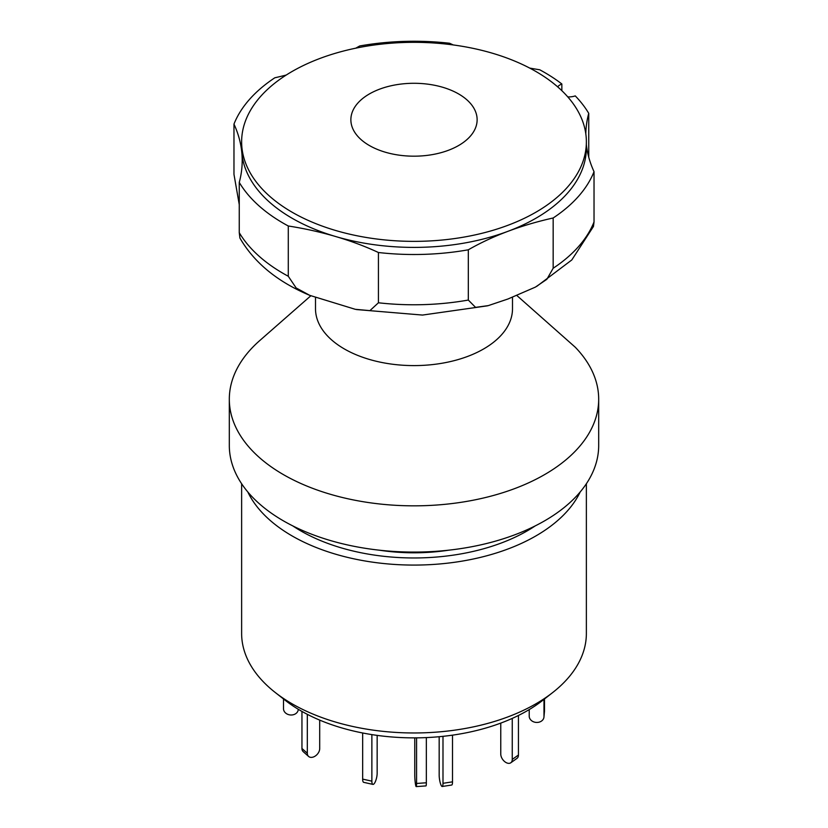 <?xml version="1.0" encoding="UTF-8"?>
<svg xmlns="http://www.w3.org/2000/svg" width="828" height="828" viewBox="0 0 828 828"><rect width="100%" height="100%" fill="white"/><g stroke="black" fill="none" stroke-linecap="round" stroke-linejoin="round"><path stroke-width="1.24" d="M292.739 525.873A160.063 92.415 0 0 0 300.823 530.903A160.063 92.415 0 0 0 535.261 525.873M580.2 491.946A172.369 99.515 180 0 1 292.118 535.933A172.369 99.515 180 0 1 247.8 491.946M586.369 483.738L586.369 633.441A172.369 99.515 180 0 1 552.752 692.498A172.369 99.515 180 0 1 292.118 703.821A172.369 99.515 180 0 1 275.248 692.498A172.369 99.515 180 0 1 241.631 633.441L241.631 483.738M275.248 692.498L285.225 700.312A159.98 92.363 0 0 0 300.885 710.817A159.98 92.363 0 0 0 542.775 700.312L552.752 692.498M543.975 699.37L543.975 716.634A7.39 6.024 5.2 0 1 543.955 717.079A7.39 6.024 5.2 0 1 536.596 722.44A7.39 6.024 5.2 0 1 529.216 716.179L529.216 709.586M544.493 698.967L544.493 710.952A7.39 6.024 5.2 0 1 544.472 711.397L543.955 717.079M512.253 718.404L512.253 759.442A7.39 4.689 54.5 0 1 510.793 762.774A7.39 4.689 54.5 0 1 506.508 762.785A7.39 4.689 54.5 0 1 500.764 754.07L500.764 723.103M518.442 715.464L518.442 755.022A7.39 4.689 54.5 0 1 516.993 758.355L510.793 762.774M442.99 736.34L442.99 783.309A7.39 1.563 81.2 0 1 442.214 786.496A7.39 1.563 81.2 0 1 441.086 785.223A7.39 1.563 81.2 0 1 439.171 775.07L439.171 736.723M452.512 735.15L452.512 781.839A7.39 1.563 81.2 0 1 451.726 785.016L442.214 786.496M362.664 732.987L362.664 779.117A7.39 2.163 102.5 0 0 363.72 782.346L372.91 784.385A7.39 2.163 102.5 0 0 374.515 783.205A7.39 2.163 102.5 0 0 377.154 773.197L377.154 735.388M371.865 734.612L371.865 781.156A7.39 2.163 102.5 0 0 372.91 784.385M301.951 711.428L301.951 748.471A7.39 5.061 131.6 0 0 303.234 751.669L308.596 756.44A7.39 5.061 131.6 0 0 313.512 756.947A7.39 5.061 131.6 0 0 319.701 748.595L319.701 720.122M307.312 714.336L307.312 753.242A7.39 5.061 131.6 0 0 308.596 756.44M283.507 698.967L283.507 708.747A7.39 6.024 -174.8 0 0 290.887 714.999A7.39 6.024 -174.8 0 0 298.246 709.637A7.39 6.024 -174.8 0 0 298.266 709.275L298.246 709.637M416.567 737.862L416.567 783.464A7.39 0.735 85.9 0 1 416.194 786.6A7.39 0.735 85.9 0 1 415.666 785.265A7.39 0.735 85.9 0 1 414.766 774.998L414.766 737.872M426.348 737.593L426.348 782.77A7.39 0.735 85.9 0 1 425.965 785.907L416.194 786.6M379.089 550.154A135.44 78.194 0 0 0 448.911 550.154M355.729 48.19A246.247 142.168 0 0 0 359.683 45.975A184.685 106.626 180 0 1 449.573 43.253A246.247 142.168 0 0 0 453.299 44.95M536.72 286.384L571.796 259.961L593.459 226.458L594.028 221.945L594.028 171.675A184.685 106.626 180 0 1 553.166 217.981L553.166 268.251L546.863 279.295L535.385 287.119L507.885 299.022L488.323 305.604L475.562 307.374L468.317 300.057L468.317 249.797A184.685 106.626 180 0 1 378.427 252.509A246.247 142.168 0 0 0 288.289 225.992A184.685 106.626 180 0 1 239.261 182.408A246.247 142.168 0 0 0 242.2 160.528A246.247 142.168 0 0 0 233.972 124.086A184.685 106.626 180 0 1 274.834 77.78A246.247 142.168 0 0 0 286.24 75.037M512.501 297.262L512.501 308.73A98.501 56.863 180 0 1 467.644 356.423A98.501 56.863 180 0 1 367.001 358.71A98.501 56.863 180 0 1 315.499 308.73L315.499 297.625M516.889 295.534L575.253 347.222A184.685 106.626 180 0 1 598.685 399.21A184.685 106.626 180 0 1 514.592 488.634A184.685 106.626 180 0 1 325.88 492.919A184.685 106.626 180 0 1 229.315 399.21A184.685 106.626 180 0 1 259.754 340.567L310.821 295.793M598.685 399.21L598.685 445.454A184.685 106.626 180 0 1 514.592 534.878A184.685 106.626 180 0 1 325.88 539.163A184.685 106.626 180 0 1 229.315 445.454L229.315 399.21M567.78 96.886A12.316 7.11 0 0 0 575.253 95.893A184.685 106.626 180 0 1 588.739 113.353A246.247 142.168 0 0 0 585.81 133.826M588.739 157.113L588.739 113.353M239.261 204.609L233.972 174.356L233.972 124.086M561.85 90.676L561.85 83.98A12.316 7.11 0 0 0 557.679 86.868M529.672 68.062A246.247 142.168 0 0 0 539.711 69.769A184.685 106.626 180 0 1 561.85 83.98M239.261 182.408L239.261 232.678A184.685 106.626 0 0 0 288.289 276.262L296.145 287.958L309.775 295.358L355.284 309.31L369.909 310.635L378.427 302.779L378.427 252.509M288.289 276.262L288.289 225.992M553.166 217.981A246.247 142.168 0 0 0 468.317 249.797M586.369 144.931A246.247 142.168 0 0 0 594.028 171.675M239.261 232.678L239.913 238.06C254.217 262.714 277.504 281.81 309.775 295.358M284.553 207.559A172.369 99.515 180 0 1 241.631 141.847A172.369 99.515 180 0 1 300.181 67.109A172.369 99.515 180 0 1 543.447 76.135A172.369 99.515 180 0 1 586.369 141.847A172.369 99.515 180 0 1 527.819 216.584A172.369 99.515 180 0 1 284.553 207.559M586.369 141.847L586.369 147.881A172.369 99.515 180 0 1 527.819 222.618A172.369 99.515 180 0 1 342.958 238.557A172.369 99.515 180 0 1 241.631 147.881L241.631 141.847M461.413 95.665A63.135 36.453 180 0 1 455.69 147.105A63.135 36.453 180 0 1 366.587 143.803A63.135 36.453 180 0 1 372.31 92.363A63.135 36.453 180 0 1 461.413 95.665M543.975 716.634L544.493 710.952M512.253 759.442L518.442 755.022M442.99 783.309L452.512 781.839M362.664 779.117L371.865 781.156M301.951 748.471L307.312 753.242M426.348 782.77L416.567 783.464M553.166 268.251A184.685 106.626 0 0 0 594.028 221.945M378.427 302.779A184.685 106.626 0 0 0 468.317 300.057M487.506 305.822L422.528 315.064L356.444 309.548"/></g></svg>
